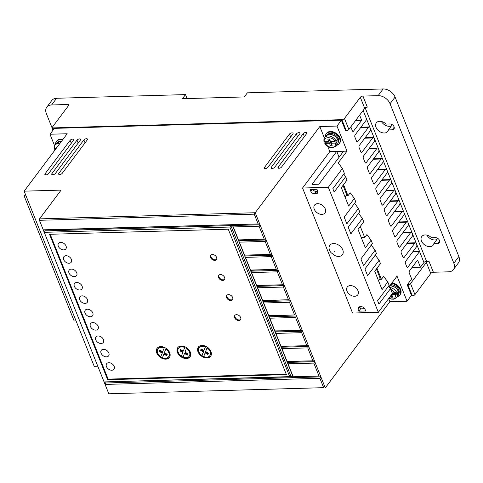 <?xml version="1.0" encoding="UTF-8"?>
<svg xmlns="http://www.w3.org/2000/svg" width="483" height="483" viewBox="0 0 483 483"><rect width="100%" height="100%" fill="white"/><g stroke="black" fill="none" stroke-linecap="round" stroke-linejoin="round"><path stroke-width="0.72" d="M338.71 256.419A7.867 5.476 36.8 0 1 334.985 255.622L331.048 252.675A7.867 5.476 36.8 0 1 333.56 243.553A7.867 5.476 36.8 0 1 342.749 249.796A7.867 5.476 36.8 0 1 338.71 256.419M390.548 296.013L391.025 297.196L392.739 297.142L391.737 294.636L395.963 294.515L397.714 293.32A7.148 4.975 -143.2 0 0 397.044 291.647L395.293 292.843L392.184 292.933M337.146 141.887L332.05 142.032L331.169 143.209L335.395 143.089L337.146 141.887A7.148 4.975 -143.2 0 0 336.476 140.215L334.725 141.416L330.505 141.537L329.497 139.026L327.782 139.08L328.784 141.585L329.666 140.408L329.116 139.038M391.496 283.527A8.175 5.687 36.8 0 1 399.067 288.049A8.175 5.687 36.8 0 1 399.815 295.089A8.175 5.687 36.8 0 1 397.346 296.677M391.93 282.941A8.175 5.687 36.8 0 1 399.507 287.463A8.175 5.687 36.8 0 1 400.25 294.497L399.815 295.089M325.331 136.671A8.175 5.687 36.8 0 1 326.164 133.857A8.175 5.687 36.8 0 1 330.028 132.07A8.175 5.687 36.8 0 1 338.197 136.218A8.175 5.687 36.8 0 1 339.247 143.656A8.175 5.687 36.8 0 1 336.778 145.25M326.164 133.857L326.605 133.266A8.175 5.687 36.8 0 1 330.469 131.485A8.175 5.687 36.8 0 1 338.637 135.632A8.175 5.687 36.8 0 1 339.682 143.071L339.247 143.656M321.895 214.386A6.539 4.552 36.8 0 1 315.357 211.065A6.539 4.552 36.8 0 1 314.524 205.118A6.539 4.552 36.8 0 1 317.615 203.687A6.539 4.552 36.8 0 1 324.147 207.008A6.539 4.552 36.8 0 1 324.987 212.955A6.539 4.552 36.8 0 1 321.895 214.386M354.649 296.284A6.539 4.552 36.8 0 1 348.116 292.964A6.539 4.552 36.8 0 1 347.277 287.017A6.539 4.552 36.8 0 1 350.374 285.586A6.539 4.552 36.8 0 1 356.907 288.906A6.539 4.552 36.8 0 1 357.746 294.859A6.539 4.552 36.8 0 1 354.649 296.284M55.521 144.363A8.175 5.687 36.8 0 1 56.354 141.549A8.175 5.687 36.8 0 1 60.218 139.762A8.175 5.687 36.8 0 1 62.47 140.028M62.911 139.442A8.175 5.687 -143.2 0 0 60.659 139.176A8.175 5.687 -143.2 0 0 56.795 140.964L56.354 141.549M381.437 121.481A7.148 4.975 -143.2 0 0 389.389 126.311A7.148 4.975 -143.2 0 0 391.502 125.803M384.371 133A7.148 4.975 36.8 0 1 377.223 129.372A7.148 4.975 36.8 0 1 376.311 122.863A7.148 4.975 36.8 0 1 379.692 121.299A7.148 4.975 36.8 0 1 386.068 124.077L389.884 123.968A3.574 2.487 36.8 0 1 393.458 125.785A3.574 2.487 36.8 0 1 393.917 129.039A3.574 2.487 36.8 0 1 392.226 129.818L388.41 129.927A7.148 4.975 36.8 0 1 387.752 131.442A7.148 4.975 36.8 0 1 384.371 133M426.894 235.136A7.148 4.975 -143.2 0 0 434.845 239.966A7.148 4.975 -143.2 0 0 436.964 239.459M429.828 246.656A7.148 4.975 36.8 0 1 422.685 243.027A7.148 4.975 36.8 0 1 421.768 236.519A7.148 4.975 36.8 0 1 425.149 234.955A7.148 4.975 36.8 0 1 431.53 237.733L435.34 237.624A3.574 2.487 36.8 0 1 438.914 239.441A3.574 2.487 36.8 0 1 439.373 242.695A3.574 2.487 36.8 0 1 437.683 243.474L433.867 243.583A7.148 4.975 36.8 0 1 433.215 245.098A7.148 4.975 36.8 0 1 429.828 246.656M70.126 140.33A2.041 0.966 -21.8 0 1 72.118 139.189A2.041 0.966 -21.8 0 1 73.742 139.521A2.041 0.966 -21.8 0 1 73.561 140.233L48.487 173.693A2.041 0.966 158.2 0 1 45.885 174.918A2.041 0.966 158.2 0 1 44.871 174.502A2.041 0.966 158.2 0 1 45.046 173.795L70.126 140.33L71.297 143.258M83.873 139.937A2.041 0.966 -21.8 0 1 85.865 138.796A2.041 0.966 -21.8 0 1 87.489 139.128A2.041 0.966 -21.8 0 1 87.314 139.841L62.235 173.3A2.041 0.966 158.2 0 1 59.632 174.526A2.041 0.966 158.2 0 1 58.618 174.109A2.041 0.966 158.2 0 1 58.793 173.403L83.873 139.937L85.044 142.865M77.002 140.136A2.041 0.966 -21.8 0 1 78.995 138.989A2.041 0.966 -21.8 0 1 80.613 139.327A2.041 0.966 -21.8 0 1 80.438 140.034L55.358 173.5A2.041 0.966 158.2 0 1 52.762 174.719A2.041 0.966 158.2 0 1 51.741 174.309A2.041 0.966 158.2 0 1 51.922 173.596L77.002 140.136L78.174 143.059M289.468 134.075A2.041 0.966 -21.8 0 1 291.46 132.934A2.041 0.966 -21.8 0 1 293.078 133.266A2.041 0.966 -21.8 0 1 292.903 133.978L267.824 167.438A2.041 0.966 158.2 0 1 265.227 168.664A2.041 0.966 158.2 0 1 264.207 168.247A2.041 0.966 158.2 0 1 264.388 167.541L289.468 134.075L290.633 137.003M296.339 133.882A2.041 0.966 -21.8 0 1 298.331 132.734A2.041 0.966 -21.8 0 1 299.955 133.073A2.041 0.966 -21.8 0 1 299.78 133.785L274.7 167.245A2.041 0.966 158.2 0 1 272.098 168.47A2.041 0.966 158.2 0 1 271.084 168.054A2.041 0.966 158.2 0 1 271.259 167.341L296.339 133.882L297.51 136.804M303.215 133.682A2.041 0.966 -21.8 0 1 305.208 132.541A2.041 0.966 -21.8 0 1 306.832 132.879A2.041 0.966 -21.8 0 1 306.651 133.586L281.571 167.052A2.041 0.966 158.2 0 1 278.975 168.271A2.041 0.966 158.2 0 1 277.954 167.855A2.041 0.966 158.2 0 1 278.136 167.148L303.215 133.682L304.387 136.611M398.783 293.875A6.641 4.619 -143.2 0 0 397.581 287.934A6.641 4.619 -143.2 0 0 391.097 284.753A6.641 4.619 -143.2 0 0 390.542 284.801M327.619 134.503A6.641 4.619 36.8 0 1 330.535 133.326A6.641 4.619 36.8 0 1 337.013 136.508A6.641 4.619 36.8 0 1 338.215 142.443M69.027 263.259A4.595 3.2 36.8 0 1 64.432 260.923A4.595 3.2 36.8 0 1 63.841 256.739A4.595 3.2 36.8 0 1 66.014 255.736A4.595 3.2 36.8 0 1 70.609 258.073A4.595 3.2 36.8 0 1 71.2 262.257A4.595 3.2 36.8 0 1 69.027 263.259M74.37 276.632A4.595 3.2 36.8 0 1 69.775 274.296A4.595 3.2 36.8 0 1 69.19 270.112A4.595 3.2 36.8 0 1 71.363 269.109A4.595 3.2 36.8 0 1 75.958 271.44A4.595 3.2 36.8 0 1 76.549 275.624A4.595 3.2 36.8 0 1 74.37 276.632M63.678 249.886A4.595 3.2 36.8 0 1 59.083 247.556A4.595 3.2 36.8 0 1 58.491 243.372A4.595 3.2 36.8 0 1 60.665 242.363A4.595 3.2 36.8 0 1 65.259 244.7A4.595 3.2 36.8 0 1 65.851 248.884A4.595 3.2 36.8 0 1 63.678 249.886M79.719 289.999A4.595 3.2 36.8 0 1 75.125 287.669A4.595 3.2 36.8 0 1 74.539 283.485A4.595 3.2 36.8 0 1 76.712 282.483A4.595 3.2 36.8 0 1 81.307 284.813A4.595 3.2 36.8 0 1 81.893 288.997A4.595 3.2 36.8 0 1 79.719 289.999M85.068 303.372A4.595 3.2 36.8 0 1 80.474 301.036A4.595 3.2 36.8 0 1 79.888 296.852A4.595 3.2 36.8 0 1 82.062 295.85A4.595 3.2 36.8 0 1 86.656 298.186A4.595 3.2 36.8 0 1 87.242 302.37A4.595 3.2 36.8 0 1 85.068 303.372M90.418 316.745A4.595 3.2 36.8 0 1 85.823 314.409A4.595 3.2 36.8 0 1 85.231 310.225A4.595 3.2 36.8 0 1 87.411 309.223A4.595 3.2 36.8 0 1 92.005 311.559A4.595 3.2 36.8 0 1 92.591 315.737A4.595 3.2 36.8 0 1 90.418 316.745M95.767 330.112A4.595 3.2 36.8 0 1 91.172 327.782A4.595 3.2 36.8 0 1 90.581 323.598A4.595 3.2 36.8 0 1 92.754 322.596A4.595 3.2 36.8 0 1 97.349 324.926A4.595 3.2 36.8 0 1 97.94 329.11A4.595 3.2 36.8 0 1 95.767 330.112M101.11 343.485A4.595 3.2 36.8 0 1 96.515 341.155A4.595 3.2 36.8 0 1 95.93 336.971A4.595 3.2 36.8 0 1 98.103 335.963A4.595 3.2 36.8 0 1 102.698 338.299A4.595 3.2 36.8 0 1 103.29 342.483A4.595 3.2 36.8 0 1 101.11 343.485M106.459 356.859A4.595 3.2 36.8 0 1 101.865 354.522A4.595 3.2 36.8 0 1 101.279 350.338A4.595 3.2 36.8 0 1 103.453 349.336A4.595 3.2 36.8 0 1 108.047 351.672A4.595 3.2 36.8 0 1 108.633 355.856A4.595 3.2 36.8 0 1 106.459 356.859M111.808 370.232A4.595 3.2 36.8 0 1 107.214 367.895A4.595 3.2 36.8 0 1 106.628 363.711A4.595 3.2 36.8 0 1 108.802 362.709A4.595 3.2 36.8 0 1 113.396 365.039A4.595 3.2 36.8 0 1 113.982 369.223A4.595 3.2 36.8 0 1 111.808 370.232M238.807 320.543A3.574 2.487 36.8 0 1 235.233 318.726A3.574 2.487 36.8 0 1 234.78 315.471A3.574 2.487 36.8 0 1 236.471 314.693A3.574 2.487 36.8 0 1 240.045 316.504A3.574 2.487 36.8 0 1 240.498 319.758A3.574 2.487 36.8 0 1 238.807 320.543M235.028 315.2A3.574 2.487 -143.2 0 0 235.843 318.333A3.574 2.487 -143.2 0 0 239.248 319.951A3.574 2.487 -143.2 0 0 240.691 319.444M230.789 300.486A3.574 2.487 36.8 0 1 227.215 298.669A3.574 2.487 36.8 0 1 226.756 295.415A3.574 2.487 36.8 0 1 228.447 294.636A3.574 2.487 36.8 0 1 232.021 296.447A3.574 2.487 36.8 0 1 232.48 299.702A3.574 2.487 36.8 0 1 230.789 300.486M227.004 295.143A3.574 2.487 -143.2 0 0 227.819 298.277A3.574 2.487 -143.2 0 0 231.224 299.895A3.574 2.487 -143.2 0 0 232.667 299.388M222.766 280.43A3.574 2.487 36.8 0 1 219.191 278.613A3.574 2.487 36.8 0 1 218.733 275.358A3.574 2.487 36.8 0 1 220.423 274.579A3.574 2.487 36.8 0 1 223.997 276.391A3.574 2.487 36.8 0 1 224.456 279.645A3.574 2.487 36.8 0 1 222.766 280.43M218.986 275.087A3.574 2.487 -143.2 0 0 219.795 278.22A3.574 2.487 -143.2 0 0 223.206 279.838A3.574 2.487 -143.2 0 0 224.643 279.331M214.742 260.367A3.574 2.487 36.8 0 1 211.168 258.556A3.574 2.487 36.8 0 1 210.709 255.302A3.574 2.487 36.8 0 1 212.405 254.523A3.574 2.487 36.8 0 1 215.973 256.334A3.574 2.487 36.8 0 1 216.432 259.588A3.574 2.487 36.8 0 1 214.742 260.367M210.962 255.03A3.574 2.487 -143.2 0 0 211.777 258.163A3.574 2.487 -143.2 0 0 215.183 259.782A3.574 2.487 -143.2 0 0 216.619 259.274M206.99 357.963A7.662 5.331 36.8 0 1 199.334 354.069A7.662 5.331 36.8 0 1 198.356 347.102A7.662 5.331 36.8 0 1 201.979 345.43A7.662 5.331 36.8 0 1 209.634 349.318A7.662 5.331 36.8 0 1 210.618 356.291A7.662 5.331 36.8 0 1 206.99 357.963M198.585 346.818A7.662 5.331 -143.2 0 0 200.403 354.202M201.296 349.034L201.019 349.692L203.79 351.28L201.942 355.56A7.662 5.331 -143.2 0 0 207.43 357.378A7.662 5.331 -143.2 0 0 210.823 355.983M186.372 358.549A7.662 5.331 36.8 0 1 178.71 354.661A7.662 5.331 36.8 0 1 177.732 347.688A7.662 5.331 36.8 0 1 181.354 346.015A7.662 5.331 36.8 0 1 189.01 349.903A7.662 5.331 36.8 0 1 189.994 356.877A7.662 5.331 36.8 0 1 186.372 358.549M177.967 347.404A7.662 5.331 -143.2 0 0 179.785 354.794M181.336 356.128A7.662 5.331 -143.2 0 0 186.812 357.963A7.662 5.331 -143.2 0 0 190.199 356.575M165.747 359.141A7.662 5.331 36.8 0 1 158.092 355.246A7.662 5.331 36.8 0 1 157.108 348.273A7.662 5.331 36.8 0 1 160.73 346.601A7.662 5.331 36.8 0 1 168.392 350.495A7.662 5.331 36.8 0 1 169.37 357.468A7.662 5.331 36.8 0 1 165.747 359.141M157.343 347.995A7.662 5.331 -143.2 0 0 159.161 355.379M160.712 356.72A7.662 5.331 -143.2 0 0 166.188 358.549A7.662 5.331 -143.2 0 0 169.575 357.16M57.803 142.195A6.641 4.619 36.8 0 1 60.719 141.018A6.641 4.619 36.8 0 1 61.697 141.066M206.658 357.124A6.641 4.619 36.8 0 1 203.711 356.539L205.106 352.88L207.919 354.492L208.475 353.164L205.625 351.521L207.026 347.832A6.641 4.619 36.8 0 1 209.797 355.675A6.641 4.619 36.8 0 1 206.658 357.124M186.033 357.716A6.641 4.619 36.8 0 1 183.093 357.124L184.482 353.465L187.295 355.083L187.857 353.749L185.001 352.107L186.402 348.418A6.641 4.619 36.8 0 1 189.179 356.267A6.641 4.619 36.8 0 1 186.033 357.716M165.415 358.301A6.641 4.619 36.8 0 1 162.469 357.716L163.864 354.051L166.677 355.669L167.233 354.335L164.377 352.699L165.784 349.004A6.641 4.619 36.8 0 1 168.555 356.852A6.641 4.619 36.8 0 1 165.415 358.301M324.968 141.694A7.148 4.975 -143.2 0 0 325.24 142.225L324.799 142.811L325.228 143.379L324.799 142.811M331.718 144.58L331.332 144.586L330.33 142.08L325.24 142.225M54.319 148.836L54.748 149.398L55.467 149.38M392.287 296.007L391.9 296.019L391.429 294.835M397.714 293.32L392.619 293.465L391.737 294.636M330.33 142.08L329.454 143.258L325.228 143.379C326.925 145.932 329.177 147.279 331.984 147.412C334.622 147.122 335.757 145.685 335.395 143.089M331.169 143.209L332.171 145.715L330.457 145.763L331.332 144.586M330.457 145.763L329.454 143.258M324.129 141.145L324.558 141.706L328.784 141.585M391.9 296.019L391.025 297.196M160.048 350.211L159.336 351.455L159.891 350.121L162.62 351.69L164.449 347.44L162.62 351.69M159.776 350.869L162.542 352.457L160.7 356.738A6.641 4.619 36.8 0 1 157.929 348.889A6.641 4.619 36.8 0 1 164.009 348.026M160.7 356.738L162.542 352.457M159.336 351.455L162.101 353.043M180.672 349.626L179.96 350.863L180.515 349.535L183.244 351.099L185.074 346.854L183.244 351.099M180.401 350.278L183.166 351.872L181.318 356.146A6.641 4.619 36.8 0 1 178.547 348.303A6.641 4.619 36.8 0 1 184.633 347.44M181.318 356.146L183.166 351.872M179.96 350.863L182.725 352.457M201.019 349.692L200.578 350.278L201.139 348.943L203.862 350.513L205.698 346.263L203.862 350.513M200.578 350.278L203.349 351.865L201.942 355.56A6.641 4.619 36.8 0 1 199.171 347.712A6.641 4.619 36.8 0 1 205.257 346.854M157.929 348.889L158.364 348.303A6.641 4.619 36.8 0 1 164.449 347.44M166.961 354.993L164.298 353.465L163.864 354.051M166.206 348.436L165.784 349.004M167.758 349.777A6.641 4.619 36.8 0 1 168.996 356.267L168.555 356.852M187.579 354.407L184.923 352.88L184.482 353.465M186.83 347.851L186.402 348.418M188.382 349.185A6.641 4.619 36.8 0 1 189.614 355.675L189.179 356.267M178.547 348.303L178.988 347.712A6.641 4.619 36.8 0 1 185.074 346.854M208.203 353.816L205.547 352.288L205.106 352.88M207.455 347.259L207.026 347.832M209.006 348.599A6.641 4.619 36.8 0 1 210.238 355.09L209.797 355.675M199.171 347.712L199.612 347.126A6.641 4.619 36.8 0 1 205.698 346.263M203.349 351.865L203.79 351.28M292.384 375.176L291.249 376.692L292.97 376.643L232.534 225.549L230.814 225.597L291.152 376.837L292.97 376.643M287.035 361.326L314.451 360.813L286.956 361.598L287.288 362.437L314.783 361.652L313.817 363.095L288.037 363.832L281.957 348.623L307.737 347.887L308.697 346.444L281.209 347.223L281.957 348.623M275.123 332.014L274.869 330.903L302.28 330.396L274.791 331.181L275.123 332.014L302.618 331.229L308.365 345.605L280.871 346.389L308.365 345.605L320.531 376.028L104.08 381.926L105.083 384.432L319.903 378.31L320.869 376.861L106.049 382.989L105.717 382.15M280.871 346.389L281.209 347.223L280.871 346.389M274.869 330.903L268.789 315.695L294.564 314.964L268.705 315.967L269.043 316.806L296.532 316.021L302.618 331.229L301.652 332.678L275.871 333.415L275.123 332.02M268.789 315.695L262.704 300.486L288.484 299.75L262.625 300.758L262.957 301.597L290.452 300.812L296.2 315.188L296.532 316.021L295.566 317.47L269.792 318.206M262.704 300.486L256.618 285.278L284.034 284.765L256.539 285.55L256.871 286.383L284.366 285.604L290.452 300.812L289.486 302.261L263.706 302.992M256.618 285.278L250.538 270.069L276.312 269.333L250.454 270.341L250.792 271.174L278.28 270.389L284.034 284.765L284.366 285.604L283.4 287.047L257.62 287.783M244.374 255.133L271.863 254.348L244.374 255.133L244.706 255.966L272.201 255.181L278.28 270.389L277.314 271.838L251.54 272.575M238.288 239.918L265.783 239.133L238.288 239.918L238.626 240.757L266.115 239.973L272.201 255.181L271.235 256.63L245.455 257.367L244.368 255.127M238.367 239.646L233.289 226.944L259.069 226.207L260.029 224.764L259.697 223.925L44.877 230.053L45.215 230.886L260.029 224.764L266.115 239.973L265.149 241.422L239.375 242.152L238.282 239.918M53.939 128.973L53.504 127.886A2.041 0.966 158.2 0 1 52.49 127.47A2.041 0.966 158.2 0 1 52.665 126.763L68.508 105.626A2.041 0.966 -21.8 0 0 68.683 104.92A2.041 0.966 -21.8 0 0 67.668 104.503L51.596 104.962A10.215 7.112 -143.2 0 0 46.766 107.19A10.215 7.112 -143.2 0 0 46.35 113.565L53.009 130.217M50.19 234.279L108.126 379.125L286.19 374.047M230.814 225.597L229.854 227.04L289.685 376.631L291.152 376.837M293.042 376.782L320.531 376.028L325.276 387.891L389.866 301.712L407.054 301.223L411.45 295.348L407.241 284.819L411.637 278.951L409.288 273.076A1.54 0.833 -91.6 0 1 409.451 270.933L417.584 260.071L420.439 267.208L423.959 262.511L419.57 251.534L412.832 251.728M293.121 376.535L288.037 363.832M280.955 346.118L275.871 333.415M250.538 270.069L245.455 257.367M244.452 254.855L239.375 242.152M233.289 226.944L232.534 225.549M312.803 189.414A3.067 2.131 -143.2 0 0 316.172 191.413L314.415 193.761L316.13 193.713A3.067 2.131 36.8 0 0 317.585 193.043A3.067 2.131 36.8 0 0 317.705 191.135L316.975 189.294L310.098 189.493L310.835 191.328L312.26 189.433M316.172 191.413L317.79 191.371M359.744 306.747A3.067 2.131 -143.1 0 0 359.835 306.995L358.084 309.331L358.821 311.173L360.572 308.836L364.75 308.715M359.835 306.995L360.572 308.836M358.084 309.331L358.205 307.417L359.654 306.753L361.375 306.699C362.993 306.814 364.182 307.623 364.955 309.132L365.691 310.967L358.821 311.173M46.766 107.19L51.784 100.5A10.215 7.112 36.8 0 1 56.614 98.266L185.502 94.596L187.096 98.568M185.502 94.596L182.423 98.701L244.295 96.938L247.374 92.827L383.14 88.957A10.215 7.112 36.8 0 1 395.076 97.071L458.85 256.521A10.215 7.112 36.8 0 1 458.433 262.897L453.416 269.586A10.215 7.112 -143.2 0 0 453.833 263.217L390.059 103.76A10.215 7.112 -143.2 0 0 378.123 95.652L362.914 96.087A2.041 0.966 -21.8 0 0 360.312 97.306L344.476 118.444A2.041 0.966 158.2 0 1 341.879 119.663L346.287 130.694A2.041 0.966 -21.8 0 0 348.889 129.474L364.725 108.337L360.312 97.306M339.09 157.223L336.772 151.421M437.761 238.391L433.867 243.583M392.305 124.735L388.41 129.927M433.378 272.249A2.041 0.966 -21.8 0 0 430.776 273.475L426.362 262.444A2.041 0.966 158.2 0 1 428.964 261.218L433.378 272.249L448.586 271.82A10.215 7.112 -143.2 0 0 453.416 269.586M362.914 96.087L367.328 107.117A2.041 0.966 -21.8 0 0 364.725 108.337M76.048 320.923L74.153 320.978L24.15 195.953L25.4 194.287M97.801 366.229L94.209 366.331L24.15 191.165L67.179 133.749L49.99 134.238L54.392 128.369L341.39 120.189L336.989 126.057L319.806 126.546L255.217 212.725L39.54 218.877L39.437 220.302L254.251 214.174L255.217 212.725L259.697 223.925L43.247 229.83L44.249 232.335L229.854 227.04M44.877 230.053L43.247 229.83L39.437 220.302M107.685 379.71L286.413 374.615L228.254 229.202L49.526 234.297L107.685 379.71L108.126 379.125M289.685 376.631L104.08 381.926L44.249 232.335L45.215 230.886M106.049 382.989L105.083 384.432L108.826 393.796L323.646 387.668L319.903 378.31M318.901 375.798L313.817 363.095M312.815 360.59L307.737 347.887M306.729 345.381L301.652 332.678M300.649 330.173L295.566 317.47M294.564 314.964L289.486 302.261M288.484 299.75L283.4 287.047M282.398 284.541L277.314 271.838M276.312 269.333L271.235 256.63M270.232 254.124L265.149 241.422M264.147 238.91L259.069 226.207M314.415 193.761A3.067 2.131 36.8 0 1 310.835 191.328M53.504 127.886L341.879 119.663M336.705 151.421L343.582 151.227L318.852 184.216L311.982 184.415L336.705 151.421L329.835 151.62L302.557 188.014L328.331 187.283L342.411 168.495L344.349 173.343L332.823 188.72L334.164 192.065L345.689 176.687L347.023 180.026L341.306 187.658L348.66 206.048L354.377 198.41L355.717 201.755L344.186 217.139L346.86 223.822L358.392 208.439L359.726 211.783L348.201 227.167L350.875 233.85L362.401 218.473L363.735 221.812L358.018 229.443L365.371 247.833L371.089 240.196L372.429 243.541L360.904 258.924L363.578 265.608L375.104 250.224L376.438 253.569L364.913 268.953L367.587 275.636L379.113 260.252L380.453 263.597L374.73 271.229L382.083 289.613L387.807 281.981L389.141 285.326L377.615 300.71L378.95 304.048L390.481 288.671L392.419 293.519L378.34 312.302L328.331 187.283M345.031 196.973L346.722 194.721L342.99 185.406M376.42 268.977L380.157 278.329L378.473 280.581M426.362 262.444L410.526 283.575A2.041 0.966 158.2 0 1 407.93 284.801L412.337 295.831A2.041 0.966 -21.8 0 0 414.939 294.612L430.776 273.475M416.787 244.573L419.57 251.534L407.912 267.087A1.54 0.833 -91.6 0 1 407.453 267.365A1.54 0.833 -91.6 0 1 406.746 266.713L405.46 263.495A1.54 0.833 -91.6 0 1 405.617 261.351L416.298 247.103A2.349 1.268 -91.6 0 0 416.787 244.573L412.573 234.044A2.349 1.268 -91.6 0 1 412.084 236.573L401.403 250.822A1.54 0.833 -91.6 0 0 401.246 252.965L402.913 257.131A1.54 0.833 -91.6 0 0 403.619 257.783A1.54 0.833 -91.6 0 0 404.078 257.505L414.758 243.257L406.903 243.48M414.758 243.257A2.349 1.268 -91.6 0 1 415.495 242.786A2.349 1.268 -91.6 0 1 416.225 243.178M412.573 234.044L412.011 232.649A2.349 1.268 -91.6 0 0 411.281 232.257A2.349 1.268 -91.6 0 0 410.544 232.728L402.695 232.951M410.544 232.728L399.87 246.976A1.54 0.833 -91.6 0 1 399.411 247.254A1.54 0.833 -91.6 0 1 398.698 246.602L397.032 242.436A1.54 0.833 -91.6 0 1 397.195 240.292L407.869 226.044A2.349 1.268 -91.6 0 0 408.358 223.514L404.15 212.985A2.349 1.268 -91.6 0 1 403.661 215.515L392.981 229.763A1.54 0.833 -91.6 0 0 392.824 231.906L394.49 236.072A1.54 0.833 -91.6 0 0 395.197 236.724A1.54 0.833 -91.6 0 0 395.655 236.447L406.336 222.198L398.481 222.421M406.336 222.198A2.349 1.268 -91.6 0 1 407.072 221.727A2.349 1.268 -91.6 0 1 407.803 222.114M404.15 212.985L403.589 211.584A2.349 1.268 -91.6 0 0 402.858 211.192A2.349 1.268 -91.6 0 0 402.122 211.669L394.273 211.892M402.122 211.669L391.447 225.917A1.54 0.833 -91.6 0 1 390.982 226.195A1.54 0.833 -91.6 0 1 390.276 225.543L388.61 221.377A1.54 0.833 -91.6 0 1 388.773 219.234L399.447 204.985A2.349 1.268 -91.6 0 0 399.936 202.455L395.728 191.926A2.349 1.268 -91.6 0 1 395.239 194.45L384.559 208.698A1.54 0.833 -91.6 0 0 384.402 210.848L386.068 215.013A1.54 0.833 -91.6 0 0 386.774 215.666A1.54 0.833 -91.6 0 0 387.233 215.388L397.914 201.139L390.059 201.363M397.914 201.139A2.349 1.268 -91.6 0 1 398.65 200.662A2.349 1.268 -91.6 0 1 399.381 201.055M395.728 191.926L395.166 190.525A2.349 1.268 -91.6 0 0 394.436 190.133A2.349 1.268 -91.6 0 0 393.699 190.61L385.845 190.833M393.699 190.61L383.019 204.858A1.54 0.833 -91.6 0 1 382.56 205.136A1.54 0.833 -91.6 0 1 381.854 204.484L380.187 200.318A1.54 0.833 -91.6 0 1 380.344 198.169L391.025 183.92A2.349 1.268 -91.6 0 0 391.514 181.397L387.3 170.867A2.349 1.268 -91.6 0 1 386.817 173.391L376.136 187.639A1.54 0.833 -91.6 0 0 375.979 189.783L377.646 193.955A1.54 0.833 -91.6 0 0 378.352 194.607A1.54 0.833 -91.6 0 0 378.811 194.329L389.485 180.081L381.636 180.304M389.485 180.081A2.349 1.268 -91.6 0 1 390.222 179.604A2.349 1.268 -91.6 0 1 390.952 179.996M387.3 170.867L386.744 169.467A2.349 1.268 -91.6 0 0 386.014 169.074A2.349 1.268 -91.6 0 0 385.277 169.551L377.422 169.774M385.277 169.551L374.597 183.8A1.54 0.833 -91.6 0 1 374.138 184.077A1.54 0.833 -91.6 0 1 373.431 183.425L371.765 179.253A1.54 0.833 -91.6 0 1 371.922 177.11L382.602 162.862A2.349 1.268 -91.6 0 0 383.091 160.338L378.877 149.808A2.349 1.268 -91.6 0 1 378.388 152.332L367.714 166.581A1.54 0.833 -91.6 0 0 367.551 168.724L369.217 172.89A1.54 0.833 -91.6 0 0 369.924 173.548A1.54 0.833 -91.6 0 0 370.389 173.27L381.063 159.016L373.214 159.245M381.063 159.016A2.349 1.268 -91.6 0 1 381.799 158.545A2.349 1.268 -91.6 0 1 382.53 158.937M378.877 149.808L378.322 148.408A2.349 1.268 -91.6 0 0 377.591 148.015A2.349 1.268 -91.6 0 0 376.855 148.486L369 148.71M376.855 148.486L366.174 162.735A1.54 0.833 -91.6 0 1 365.716 163.019A1.54 0.833 -91.6 0 1 365.009 162.36L363.343 158.195A1.54 0.833 -91.6 0 1 363.5 156.051L374.18 141.803A2.349 1.268 -91.6 0 0 374.669 139.273L370.455 128.744A2.349 1.268 -91.6 0 1 369.966 131.273L359.292 145.522A1.54 0.833 -91.6 0 0 359.129 147.665L360.795 151.831A1.54 0.833 -91.6 0 0 361.501 152.489A1.54 0.833 -91.6 0 0 361.96 152.205L372.641 137.957L364.792 138.18M372.641 137.957A2.349 1.268 -91.6 0 1 373.377 137.486A2.349 1.268 -91.6 0 1 374.108 137.878M370.455 128.744L369.893 127.349A2.349 1.268 -91.6 0 0 369.163 126.957A2.349 1.268 -91.6 0 0 368.432 127.427L360.578 127.651M368.432 127.427L357.752 141.676A1.54 0.833 -91.6 0 1 357.293 141.96A1.54 0.833 -91.6 0 1 356.587 141.302L354.92 137.136A1.54 0.833 -91.6 0 1 355.077 134.992L366.736 119.44L363.138 110.456M412.011 232.649L408.358 223.514M403.589 211.584L399.936 202.455M395.166 190.525L391.514 181.397M386.744 169.467L383.091 160.338M378.322 148.408L374.669 139.273M369.893 127.349L366.736 119.44M365.196 107.884L426.555 261.291L428.964 261.218M355.639 120.46L361.676 120.291L353.538 131.147A1.54 0.833 -91.6 0 1 353.079 131.424A1.54 0.833 -91.6 0 1 352.373 130.772L350.821 126.896M412.337 295.831L411.063 295.868M26.046 195.899L24.15 195.953M49.99 134.238L54.573 145.691M258.061 223.701L254.251 214.174M323.646 387.668L108.826 393.796M302.557 188.014L352.56 313.038L378.34 312.302M346.287 130.694L345.605 130.718L341.39 120.189M24.15 191.165L61.1 190.109L39.54 218.877M336.989 126.057L347.017 151.131L343.582 151.227M319.806 126.546L324.389 137.999M327.74 146.385L329.835 151.62M347.017 151.131L338.221 162.868L342.411 168.495M343.775 174.115L345.689 176.687M345.925 195.784L347.983 195.724L350.187 192.789L354.377 198.41M343.558 184.651L347.983 195.724M354.558 203.301L358.392 208.439M358.567 213.329L362.401 218.473M360.27 226.436L364.701 237.509L361.284 237.606M364.701 237.509L366.899 234.575L371.089 240.196M371.27 245.086L375.104 250.224M375.285 255.115L379.113 260.252M376.981 268.222L381.413 279.295L379.397 279.349M381.413 279.295L383.611 276.361L387.807 281.981M388.561 286.099L390.481 288.671M389.063 286.769L397.026 276.149L407.054 301.223M412.059 267.449L420.439 267.208M407.241 284.819L407.93 284.801M426.555 261.291A2.041 0.966 -21.8 0 0 423.959 262.511M359.618 115.153L361.676 120.291M388.616 298.591L389.866 301.712M335.003 252.217L334.628 251.281L335.003 252.217M389.89 285.67A7.148 4.975 36.8 0 1 389.938 285.664A7.148 4.975 36.8 0 1 397.08 289.299A7.148 4.975 36.8 0 1 397.998 295.807L396.706 297.528A7.148 4.975 36.8 0 0 397.274 293.906M336.035 140.801A7.148 4.975 36.8 0 0 328.078 135.958A7.148 4.975 36.8 0 0 324.697 137.522L325.983 135.795A7.148 4.975 36.8 0 1 329.37 134.238A7.148 4.975 36.8 0 1 336.512 137.866A7.148 4.975 36.8 0 1 337.43 144.375L336.138 146.095A7.148 4.975 36.8 0 0 336.705 142.473M54.217 149.156L54.881 145.214L56.173 143.493A7.148 4.975 36.8 0 1 59.554 141.93A7.148 4.975 36.8 0 1 60.967 142.038M389.552 287.427A7.148 4.975 36.8 0 1 396.603 292.233M390.669 289.136L395.293 292.843M54.881 145.214A7.148 4.975 36.8 0 1 58.268 143.65A7.148 4.975 36.8 0 1 59.675 143.765M54.748 149.398L58.684 145.087M324.558 141.706C321.944 136.617 333.258 136.291 334.725 141.416M395.963 294.515L394.792 298.144L389.099 297.945M316.13 193.713L317.82 191.467M51.596 104.962L56.614 98.266M278.576 168.247L278.136 167.148M271.7 168.446L271.259 167.341M264.829 168.639L264.388 167.541M52.363 174.695L51.922 173.596M59.234 174.502L58.793 173.403M45.487 174.894L45.046 173.795M437.683 243.474L439.651 240.854M392.226 129.818L394.188 127.198M458.85 256.521L453.833 263.217M390.059 103.76L395.076 97.071M383.14 88.957L378.123 95.652M68.254 105.964L67.668 104.503M231.429 224.462L232.208 224.71M344.476 118.444L348.889 129.474M414.939 294.612L410.526 283.575M406.976 267.111L407.912 267.087M403.142 257.536L404.078 257.505M398.934 247.006L399.87 246.976M394.72 236.471L395.655 236.447M390.512 225.941L391.447 225.917M386.297 215.412L387.233 215.388M382.089 204.883L383.019 204.858M377.875 194.353L378.811 194.329M373.661 183.824L374.597 183.8M369.453 173.294L370.389 173.27M365.239 162.765L366.174 162.735M361.03 152.236L361.96 152.205M356.816 141.706L357.752 141.676M353.538 131.147L352.602 131.177M390.022 285.489L395.698 287.482L398.197 290.573C398.463 292.118 399.689 291.986 397.998 295.807M325.983 135.795L329.672 134.051L335.13 136.049L337.629 139.14C337.895 140.686 339.12 140.559 337.43 144.375M56.173 143.493L59.862 141.742L61.124 141.827M324.721 143.191C326.593 146.162 329.171 147.707 332.449 147.846L336.138 146.095M324.697 137.522C323.954 138.325 323.731 139.641 324.033 141.465M388.918 298.186L391.399 299.122L393.838 299.194L396.706 297.528M53.384 129.716L52.49 127.47M415.495 242.786L407.254 243.021M411.281 232.257L403.039 232.492M407.072 221.727L398.831 221.957M402.858 211.192L394.617 211.427M398.65 200.662L390.403 200.898M394.436 190.133L386.195 190.368M390.222 179.604L381.981 179.839M386.014 169.074L377.772 169.31M381.799 158.545L373.558 158.78M377.591 148.015L369.35 148.251M373.377 137.486L365.136 137.721M369.163 126.957L360.922 127.192"/></g></svg>
